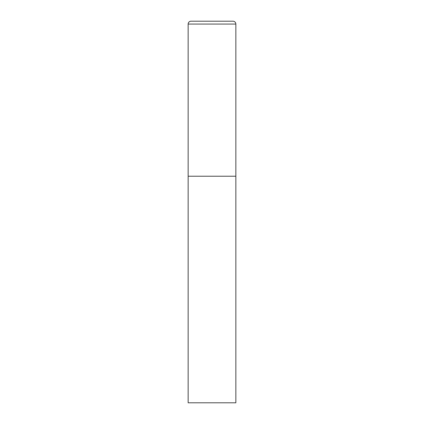 <?xml version="1.0" encoding="UTF-8"?>
<svg xmlns="http://www.w3.org/2000/svg" width="424" height="424" viewBox="0 0 424 424"><rect width="100%" height="100%" fill="white"/><g stroke="black" fill="none" stroke-linecap="round" stroke-linejoin="round"><path stroke-width="0.64" d="M191.012 21.2A2.862 2.862 0 0 0 188.15 24.062L188.15 402.8L235.85 402.8L235.85 176.225L188.15 176.225L235.85 176.225L235.85 24.062A2.862 2.862 0 0 0 232.988 21.2L191.012 21.2L232.988 21.2M188.15 24.062L235.85 24.062"/></g></svg>

